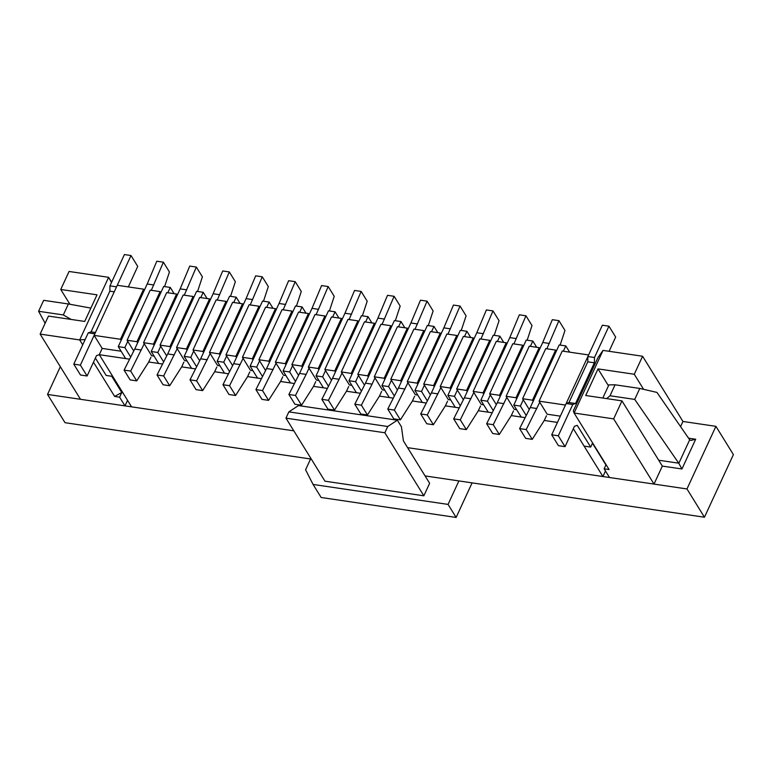 <?xml version="1.0" encoding="UTF-8"?>
<svg xmlns="http://www.w3.org/2000/svg" width="772" height="772" viewBox="0 0 772 772"><rect width="100%" height="100%" fill="white"/><g stroke="black" fill="none" stroke-linecap="round" stroke-linejoin="round"><path stroke-width="1.16" d="M130.7 357.04L124.852 347.603L118.261 346.628L125.662 358.584L129.619 359.163L99.289 354.686L102.184 348.423L121.108 351.221M557.442 422.409L544.26 420.46L532.255 439.345L526.205 429.56L539.763 402.251M526.234 415.519L520.386 406.072L513.795 405.097L521.197 417.054L525.153 417.642L511.305 415.587L499.291 434.472L493.24 424.687L506.799 397.377M493.269 410.646L487.431 401.199L480.831 400.224L488.232 412.18L492.198 412.769L478.341 410.723L466.336 429.599L460.276 419.814L473.844 392.504M460.315 405.773L454.467 396.325L447.876 395.351L455.277 407.307L459.234 407.896L445.376 405.85L433.372 424.725L427.321 414.94L440.88 387.631M427.35 400.9L421.502 391.452L414.911 390.478L422.313 402.434L426.269 403.023L412.422 400.977L400.407 419.852L394.357 410.067L407.915 382.758M394.386 396.026L388.548 386.579L381.947 385.604L389.349 397.561L393.315 398.149L379.457 396.104M361.431 391.153L355.583 381.706L348.992 380.731L356.394 392.687L360.35 393.276L346.493 391.23M328.467 386.28L322.619 376.832L316.028 375.858L323.429 387.814L327.386 388.403L313.538 386.357M295.502 381.407L289.664 371.959L283.073 370.994L290.465 382.941L294.431 383.53L280.574 381.484L268.569 400.359L262.519 390.574L276.077 363.265M262.548 376.533L256.7 367.096L250.109 366.121L257.51 378.068L261.467 378.656L247.609 376.611L235.605 395.486L229.554 385.701L243.112 358.391M229.583 371.66L223.735 362.222L217.144 361.248L224.546 373.204L228.502 373.783L214.655 371.737L202.65 390.613L196.59 380.828L210.148 353.518M196.619 366.787L190.78 357.349L184.19 356.375L191.581 368.331L195.548 368.91L181.69 366.864L169.686 385.739L163.635 375.954L177.193 348.645M163.664 361.914L157.816 352.476L151.225 351.501L158.627 363.458L162.583 364.037L148.735 361.991L136.721 380.866L130.671 371.091L144.229 343.772M539.088 401.16L565.461 405.059L588.611 354.956L562.238 351.057L539.088 401.16L547.165 414.207L560.337 416.147M506.133 396.287L516.014 397.754L539.165 347.651L529.274 346.184L506.133 396.287L514.2 409.334L516.642 409.691M473.168 391.414L483.06 392.88L506.21 342.778L496.319 341.311L473.168 391.414L481.236 404.46L483.677 404.817M440.204 386.54L450.095 388.007L473.246 337.904L463.354 336.438L440.204 386.54L448.281 399.587L450.713 399.944M407.249 381.667L417.131 383.134L440.281 333.031L430.4 331.564L407.249 381.667L415.317 394.714L417.758 395.071M374.285 376.794L384.176 378.261L407.327 328.158L397.435 326.701L374.285 376.794L382.352 389.841L384.794 390.198M341.32 371.921L351.212 373.387L374.362 323.285L364.471 321.827L341.32 371.921L349.398 384.967L351.829 385.325M308.366 367.047L318.247 368.514L341.398 318.411L331.516 316.954L308.366 367.047L316.433 380.094L318.875 380.451M275.401 362.174L285.293 363.641L308.443 313.538L298.552 312.081L275.401 362.174L283.469 375.221L285.91 375.578M242.437 357.301L252.328 358.768L275.479 308.665L265.587 307.208L242.437 357.301L250.514 370.348L252.946 370.705M209.482 352.437L219.364 353.894L242.514 303.792L232.633 302.334L209.482 352.437L217.55 365.474L219.991 365.832M176.518 347.564L186.409 349.021L209.559 298.918L199.668 297.461L176.518 347.564L184.585 360.601L187.027 360.958M143.553 342.691L153.445 344.148L176.595 294.045L166.704 292.588L143.553 342.691L151.63 355.728L154.062 356.095M680.566 426.627L682.95 421.464L715.914 426.337L733.4 454.592L704.46 517.221L425.082 475.919M654.009 484.083L609.513 477.511L604.138 468.816L609.079 469.54L574.098 413.03L613.653 418.878L654.009 484.083L662.328 466.085L621.971 400.871L585.716 395.505L598.01 368.891L608.481 385.797M592.606 442.916L590.686 447.075L584.086 446.1L573.326 428.701L602.922 476.536L605.48 470.997M602.922 476.536L407.597 447.654L686.974 488.956L715.914 426.337M311.299 459.099L65.022 422.689L47.526 394.424L293.814 430.834L131.578 406.854L99.289 354.686L112.751 376.418L106.15 375.443L95.39 358.054M127.544 400.34L124.987 405.879L80.491 399.298L40.134 334.093L48.453 316.086L84.708 321.442L97.011 294.827L60.747 289.471L69.905 304.255M94.116 335.376L120.48 339.275L143.631 289.172L117.267 285.283L94.116 335.376L102.184 348.423M160.113 291.613L150.222 290.147L127.081 340.249L136.962 341.716L160.113 291.613L160.788 292.704M121.156 340.365L120.48 339.275M133.749 351.028L127.081 340.249M137.638 342.797L136.962 341.716M144.306 290.262L143.631 289.172M193.077 296.487L183.186 295.02L160.036 345.123L169.927 346.589L193.077 296.487L193.753 297.577M154.12 345.238L153.445 344.148M166.704 355.902L160.036 345.123M170.602 347.67L169.927 346.589M177.27 295.136L176.595 294.045M226.032 301.36L216.15 299.893L193 349.996L202.891 351.463L226.032 301.36L226.707 302.441M187.075 350.112L186.409 349.021M199.668 360.775L193 349.996M203.557 352.543L202.891 351.463M210.225 300.009L209.559 298.918M258.996 306.233L249.105 304.766L225.955 354.869L235.846 356.326L258.996 306.233L259.672 307.314M220.039 354.985L219.364 353.894M232.633 365.648L225.955 354.869M236.521 357.417L235.846 356.326M243.19 304.882L242.514 303.792M291.961 311.106L282.07 309.64L258.919 359.742L268.81 361.2L291.961 311.106L292.627 312.187M253.004 359.858L252.328 358.768M265.587 370.521L258.919 359.742M269.486 362.29L268.81 361.2M276.154 309.755L275.479 308.665M324.915 315.98L315.034 314.513L291.884 364.616L301.775 366.073L324.915 315.98L325.591 317.06M285.958 364.731L285.293 363.641M298.552 375.395L291.884 364.616M302.441 367.163L301.775 366.073M309.109 314.629L308.443 313.538M357.88 320.853L347.989 319.386L324.838 369.489L334.73 370.946L357.88 320.853L358.555 321.934M318.923 369.595L318.247 368.514M331.516 380.268L324.838 369.489M335.405 372.036L334.73 370.946M342.073 319.502L341.398 318.411M390.844 325.726L380.953 324.259L357.803 374.362L367.694 375.819L390.844 325.726L391.51 326.807M351.887 374.468L351.212 373.387M364.471 385.141L357.803 374.362M368.369 376.91L367.694 375.819M375.038 324.375L374.362 323.285M423.799 330.59L413.917 329.133L390.767 379.235L400.649 380.692L423.799 330.59L424.475 331.68M384.842 379.341L384.176 378.261M397.435 390.014L390.767 379.235M401.324 381.783L400.649 380.692M407.992 329.248L407.327 328.158M456.763 335.463L446.872 334.006L423.722 384.109L433.613 385.566L456.763 335.463L457.439 336.553M417.806 384.215L417.131 383.134M430.4 394.888L423.722 384.109M434.289 386.656L433.613 385.566M440.957 334.122L440.281 333.031M489.728 340.336L479.837 338.879L456.686 388.982L466.577 390.439L489.728 340.336L490.394 341.427M450.771 389.088L450.095 388.007M463.354 399.761L456.686 388.982M467.243 391.529L466.577 390.439M473.921 338.995L473.246 337.904M522.683 345.209L512.801 343.752L489.651 393.855L499.532 395.312L522.683 345.209L523.358 346.3M483.726 393.961L483.06 392.88M496.319 404.625L489.651 393.855M500.208 396.403L499.532 395.312M506.876 343.858L506.21 342.778M555.647 350.083L545.756 348.626L522.605 398.728L532.497 400.185L555.647 350.083L556.322 351.173M516.69 398.834L516.014 397.754M529.283 409.498L522.605 398.728M533.172 401.276L532.497 400.185M539.84 348.732L539.165 347.651M603.038 350.401L597.943 357.629L573.345 410.858L574.098 413.03L603.038 350.401L642.593 356.249L682.95 421.464M613.653 418.878L621.971 400.871M598.01 368.891L634.275 374.256L642.593 356.249M634.275 374.256L643.607 389.329M93.47 362.203L114.661 396.451L121.773 392.485L119.612 397.184L124.987 405.879M111.747 376.273L121.773 392.485M40.134 334.093L79.69 339.931L85.161 339.516M111.65 282.195L108.62 277.312L79.69 339.931L82.71 344.823M111.496 282.523L108.62 277.312L69.065 271.464L60.747 289.471M119.612 397.184L114.661 396.451M592.462 443.224L605.914 464.956M604.138 468.816L606.059 464.657M558.301 435.784L551.71 434.81L558.436 445.676L565.036 446.65L558.301 435.784L572.776 404.47L575.565 403.505L594.372 362.801L587.782 361.827L568.974 402.53L575.565 403.505M551.71 434.81L566.185 403.495L572.776 404.47M608.944 326.189L602.353 325.215L587.888 356.519L594.479 357.494L608.944 326.189L615.67 337.055L609.089 351.299M590.686 447.075L577.224 425.333L574.436 426.298L565.036 446.65M568.974 402.53L566.185 403.495M587.888 356.519L587.782 361.827M594.372 362.801L594.479 357.494M128.326 286.914L137.734 266.398L131.008 255.532L124.417 254.557L109.952 285.872L109.846 291.179L91.038 331.883L95.429 332.529M131.008 255.532L116.543 286.846L109.952 285.872M114.237 291.826L109.846 291.179M73.774 364.152L80.375 365.127L94.84 333.813L88.249 332.838L73.774 364.152L80.5 375.018L87.101 375.993L96.5 355.641L99.289 354.686M80.375 365.127L87.101 375.993M91.038 331.883L88.249 332.838M563.338 351.221L565.789 345.914L569.659 352.157M532.255 439.345L525.664 438.371L519.614 428.585L530.277 407.539L559.198 344.939L565.789 345.914M530.277 407.539L536.868 408.513M546.441 415.77L544.279 420.441M519.614 428.585L526.205 429.56M520.386 406.072L523.281 399.809M546.856 348.79L558.918 320.66L564.969 330.445L560.134 345.074M513.795 405.097L542.735 342.469L549.326 343.443M542.735 342.469L552.318 319.685L558.918 320.66M429.637 483.282L423.857 495.807L324.973 481.188L285.958 418.144L288.853 411.881L298.484 405.58L397.368 420.2L401.411 426.723L403.409 440.889L429.637 483.282M310.576 458.993L305.587 469.791L313.075 484.449L448.05 504.406L456.127 517.443L472.097 482.867M458.906 480.917L448.05 504.406M313.075 484.449L321.152 497.486L456.127 517.443M423.857 495.807L384.842 432.764L285.958 418.144M384.842 432.764L387.737 426.501L288.853 411.881M387.737 426.501L397.368 420.2M530.374 346.348L532.834 341.041L536.694 347.284M499.291 434.472L492.7 433.497L486.649 423.712L497.313 402.666L526.243 340.066L532.834 341.041M497.313 402.666L503.904 403.64M513.476 410.897L511.315 415.568M486.649 423.712L493.24 424.687M497.419 341.475L499.87 336.167L503.74 342.411M466.336 429.599L459.745 428.624L453.685 418.839L464.358 397.792L493.279 335.193L499.87 336.167M464.358 397.792L470.949 398.767M480.512 406.024L478.36 410.694M453.685 418.839L460.276 419.814M487.431 401.199L490.317 394.936M513.901 343.916L525.954 315.787L532.004 325.572L527.17 340.201M480.831 400.224L509.771 337.605L516.362 338.57M509.771 337.605L519.363 314.812L525.954 315.787M454.467 396.325L457.362 390.063M480.937 339.043L492.99 310.913L499.05 320.698L494.215 335.328M447.876 395.351L476.807 332.732L483.407 333.707M476.807 332.732L486.399 309.939L492.99 310.913M602.816 398.034L608.896 384.881L615.062 384.794L639.785 388.451L656.953 392.417L689.676 439.818L690.94 440.445L695.688 439.229L688.537 438.178M47.526 394.424L60.332 366.729M686.974 488.956L704.46 517.221M71.178 319.444L63.323 314.937L68.39 303.975L90.874 308.096M68.39 303.975L43.666 300.327L38.6 311.28L45.133 323.256M63.323 314.937L38.6 311.28M658.709 460.228L678.742 463.19L634.719 399.404L639.785 388.451M678.742 463.19L681.937 468.98L695.688 439.229M634.719 399.404L609.996 395.756L615.062 384.794M609.996 395.756L606.696 398.613M464.454 336.602L466.906 331.294L470.775 337.538M433.372 424.725L426.781 423.751L420.73 413.966L431.394 392.919L460.315 330.32L466.906 331.294M431.394 392.919L437.985 393.894M447.557 401.15L445.396 405.821M420.73 413.966L427.321 414.94M421.502 391.452L424.397 385.189M447.972 334.17L460.035 306.04L466.085 315.825L461.251 330.455M414.911 390.478L443.852 327.859L450.443 328.833M443.852 327.859L453.444 305.065L460.035 306.04M431.49 331.728L433.951 326.421L437.811 332.664M400.407 419.852L393.817 418.878L387.766 409.092L398.429 388.046L427.36 325.446L433.951 326.421M398.429 388.046L405.02 389.02M414.593 396.277L412.431 400.948M387.766 409.092L394.357 410.067M388.548 386.579L391.433 380.316M415.018 329.297L427.07 301.167L433.121 310.952L428.296 325.581M381.947 385.604L410.887 322.986L417.478 323.96M410.887 322.986L420.479 300.192L427.07 301.167M381.629 391.404L379.477 396.075L367.453 414.979L360.862 414.004L354.802 404.219L365.474 383.173L372.065 384.147L374.96 377.884M398.535 326.855L400.986 321.548L404.856 327.791M365.474 383.173L394.395 320.573L400.986 321.548M367.453 414.979L361.392 405.194L372.065 384.147M354.802 404.219L361.392 405.194M355.583 381.706L358.478 375.443M382.053 324.423L394.106 296.294L400.166 306.079L395.332 320.708M348.992 380.731L377.923 318.112L384.524 319.087M377.923 318.112L387.515 295.319L394.106 296.294M348.674 386.531L346.512 391.201L334.488 410.106L327.897 409.131L321.847 399.346L332.51 378.299L339.101 379.274L341.996 373.011M365.571 321.982L368.022 316.674L371.892 322.918M332.51 378.299L361.431 315.7L368.022 316.674M334.488 410.106L328.438 400.321L339.101 379.274M321.847 399.346L328.438 400.321M322.619 376.832L325.514 370.57M349.089 319.55L361.151 291.42L367.202 301.205L362.367 315.835M316.028 375.858L344.968 313.239L351.559 314.214M344.968 313.239L354.56 290.446L361.151 291.42M315.709 381.657L313.557 386.328L301.534 405.232L294.933 404.258L288.882 394.473L299.546 373.426L306.137 374.401L309.032 368.138M332.616 317.109L335.067 311.801L338.927 318.045M299.546 373.426L328.476 310.827L335.067 311.801M301.534 405.232L295.473 395.447L306.137 374.401M288.882 394.473L295.473 395.447M289.664 371.959L292.559 365.706M316.134 314.677L328.187 286.547L334.237 296.332L329.412 310.962M283.073 370.994L312.004 308.366L318.595 309.34M312.004 308.366L321.596 285.572L328.187 286.547M299.652 312.245L302.103 306.928L305.973 313.171M268.569 400.359L261.978 399.385L255.918 389.599L266.591 368.553L295.512 305.953L302.103 306.928M266.591 368.553L273.182 369.527M282.745 376.784L280.593 381.455M255.918 389.599L262.519 390.574M256.7 367.096L259.595 360.833M283.17 309.804L295.222 281.674L301.283 291.459L296.448 306.088M250.109 366.121L279.049 303.493L285.64 304.467M279.049 303.493L288.632 280.699L295.222 281.674M266.687 307.372L269.148 302.055L273.008 308.298M235.605 395.486L229.014 394.511L222.963 384.726L233.626 363.68L262.548 301.08L269.148 302.055M233.626 363.68L240.217 364.654M249.79 371.911L247.629 376.582M222.963 384.726L229.554 385.701M223.735 362.222L226.63 355.96M250.205 304.93L262.268 276.801L268.318 286.586L263.484 301.225M217.144 361.248L246.085 298.619L252.676 299.594M246.085 298.619L255.677 275.826L262.268 276.801M233.733 302.499L236.184 297.181L240.044 303.425M202.65 390.613L196.049 389.638L189.999 379.853L200.662 358.806L229.593 296.207L236.184 297.181M200.662 358.806L207.263 359.781M216.826 367.038L214.674 371.708M189.999 379.853L196.59 380.828M190.78 357.349L193.675 351.086M217.25 300.057L229.303 271.937L235.354 281.712L230.529 296.351M184.19 356.375L213.12 293.746L219.711 294.721M213.12 293.746L222.712 270.962L229.303 271.937M200.768 297.625L203.219 292.308L207.089 298.561M169.686 385.739L163.095 384.765L157.034 374.98L167.707 353.933L196.628 291.333L203.219 292.308M167.707 353.933L174.298 354.908M183.871 362.164L181.709 366.835M157.034 374.98L163.635 375.954M157.816 352.476L160.711 346.213M184.286 295.184L196.339 267.064L202.399 276.839L197.564 291.478M151.225 351.501L180.165 288.873L186.756 289.847M180.165 288.873L189.748 266.089L196.339 267.064M167.804 292.752L170.265 287.435L174.125 293.688M136.721 380.866L130.13 379.892L124.08 370.116L134.743 349.06L163.664 286.46L170.265 287.435M134.743 349.06L141.334 350.034M150.907 357.291L148.745 361.962M124.08 370.116L130.671 371.091M124.852 347.603L127.747 341.34M151.322 290.311L163.384 262.19L169.435 271.966L164.6 286.605M118.261 346.628L147.201 284L153.792 284.974M147.201 284L156.793 261.216L163.384 262.19M662.328 466.085L681.937 468.98M678.82 463.306L689.676 439.818"/></g></svg>
